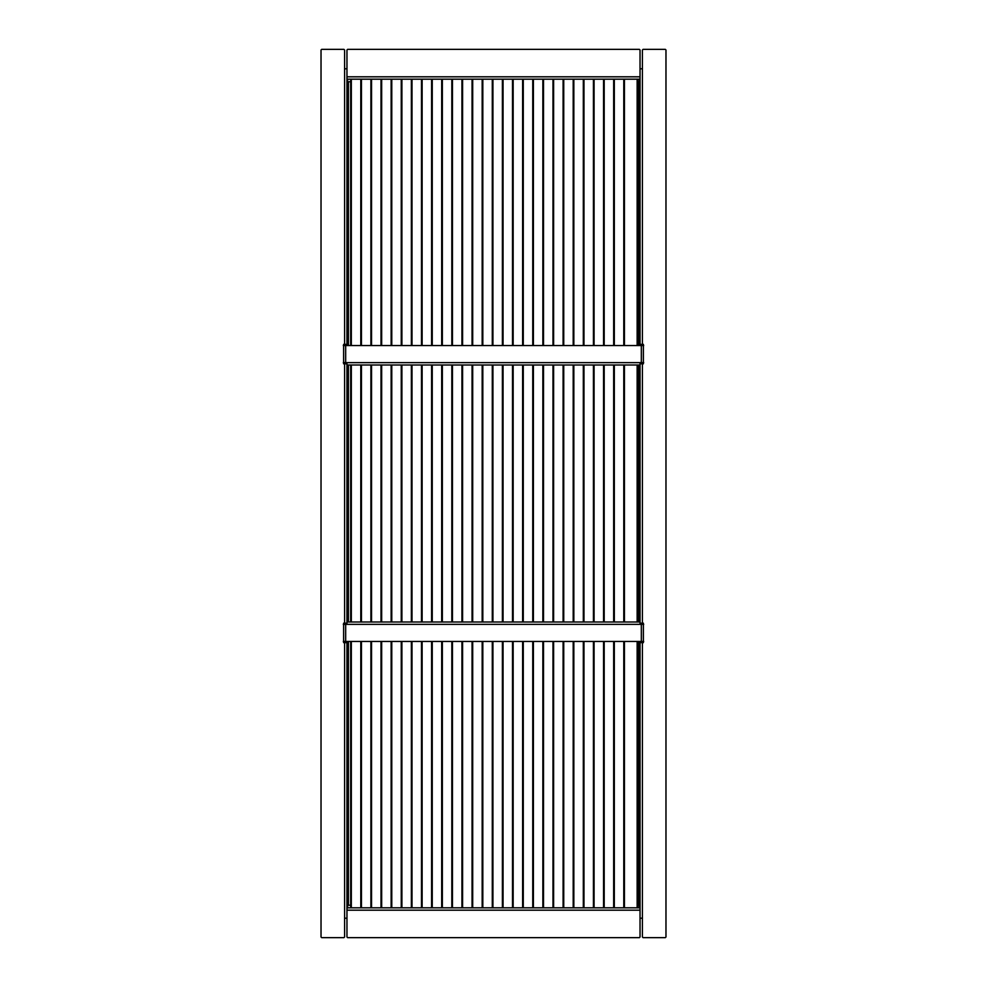 <?xml version="1.0" encoding="UTF-8"?>
<svg xmlns="http://www.w3.org/2000/svg" width="987" height="987" viewBox="0 0 987 987"><rect width="100%" height="100%" fill="white"/><g stroke="black" fill="none" stroke-linecap="round" stroke-linejoin="round"><path stroke-width="1.48" d="M346.968 641.451L346.968 910.187L346.968 907.818L640.032 907.818L640.032 910.187L640.032 641.451M343.303 624.364L346.968 624.364L346.968 362.636L343.303 362.636M346.968 50.004L347.609 49.35L346.968 50.004L346.968 345.549M346.968 344.364L343.624 344.364L343.624 363.821L346.968 363.821L346.968 623.179L343.624 623.179L343.624 642.636L346.968 642.636M346.055 363.821L346.055 362.636M346.055 345.549L346.055 344.364M346.055 642.636L346.055 641.451M346.055 624.364L346.055 623.179M321.676 937.65L321.022 936.996L321.676 937.65L343.945 937.65L344.599 936.996L344.599 918.194L346.968 918.194M346.968 68.806L344.599 68.806L344.599 50.004L343.945 49.35L321.676 49.35L321.022 50.004L321.022 936.996M321.022 50.004L321.676 49.35M344.599 936.996L343.945 937.65M343.945 49.35L344.599 50.004M640.032 50.004L639.391 49.35L640.032 50.004L640.032 79.182L346.968 79.182M639.391 49.35L347.609 49.35M346.968 936.996L346.968 910.187L640.032 910.187L640.032 936.996L639.391 937.65L347.609 937.65L346.968 936.996L347.609 937.65M639.391 937.65L640.032 936.996M640.032 345.549L640.032 79.182M640.032 642.636L643.376 642.636L643.376 623.179L640.032 623.179L640.032 363.821L643.376 363.821L643.376 344.364L640.032 344.364M640.945 623.179L640.945 624.364M640.945 641.451L640.945 642.636M640.945 344.364L640.945 345.549M640.945 362.636L640.945 363.821M665.324 49.35L665.978 50.004L665.324 49.35L643.055 49.35L642.401 50.004L642.401 68.806L640.032 68.806M640.032 918.194L642.401 918.194L642.401 936.996L643.055 937.65L665.324 937.65L665.978 936.996L665.978 50.004M665.978 936.996L665.324 937.65M642.401 50.004L643.055 49.35M643.055 937.65L642.401 936.996M623.784 79.182L623.784 345.549M623.784 365.005L623.784 621.995M623.784 641.451L623.784 907.818M624.426 79.182L624.426 345.549M624.426 365.005L624.426 621.995M624.426 641.451L624.426 907.818M643.697 641.451L641.328 641.451L641.328 624.364L640.032 624.364L640.032 621.995L346.968 621.995M641.328 641.451L343.303 641.451M641.328 624.364L643.697 624.364M643.697 362.636L640.032 362.636L640.032 365.005L346.968 365.005M641.328 362.636L641.328 345.549L345.672 345.549L345.672 362.636M343.303 345.549L345.672 345.549M641.328 345.549L643.697 345.549M613.667 79.182L613.667 345.549M613.667 365.005L613.667 621.995M613.667 641.451L613.667 907.818M614.309 79.182L614.309 345.549M614.309 365.005L614.309 621.995M614.309 641.451L614.309 907.818M603.55 79.182L603.55 345.549M603.55 365.005L603.55 621.995M603.55 641.451L603.55 907.818M604.192 79.182L604.192 345.549M604.192 365.005L604.192 621.995M604.192 641.451L604.192 907.818M593.434 79.182L593.434 345.549M593.434 365.005L593.434 621.995M593.434 641.451L593.434 907.818M594.075 79.182L594.075 345.549M594.075 365.005L594.075 621.995M594.075 641.451L594.075 907.818M583.317 79.182L583.317 345.549M583.317 365.005L583.317 621.995M583.317 641.451L583.317 907.818M583.959 79.182L583.959 345.549M583.959 365.005L583.959 621.995M583.959 641.451L583.959 907.818M573.2 79.182L573.2 345.549M573.2 365.005L573.2 621.995M573.2 641.451L573.2 907.818M573.842 79.182L573.842 345.549M573.842 365.005L573.842 621.995M573.842 641.451L573.842 907.818M563.096 79.182L563.096 345.549M563.096 365.005L563.096 621.995M563.096 641.451L563.096 907.818M563.737 79.182L563.737 345.549M563.737 365.005L563.737 621.995M563.737 641.451L563.737 907.818M552.979 79.182L552.979 345.549M552.979 365.005L552.979 621.995M552.979 641.451L552.979 907.818M553.621 79.182L553.621 345.549M553.621 365.005L553.621 621.995M553.621 641.451L553.621 907.818M542.862 79.182L542.862 345.549M542.862 365.005L542.862 621.995M542.862 641.451L542.862 907.818M543.504 79.182L543.504 345.549M543.504 365.005L543.504 621.995M543.504 641.451L543.504 907.818M532.746 79.182L532.746 345.549M532.746 365.005L532.746 621.995M532.746 641.451L532.746 907.818M533.387 79.182L533.387 345.549M533.387 365.005L533.387 621.995M533.387 641.451L533.387 907.818M522.629 79.182L522.629 345.549M522.629 365.005L522.629 621.995M522.629 641.451L522.629 907.818M523.27 79.182L523.27 345.549M523.27 365.005L523.27 621.995M523.27 641.451L523.27 907.818M512.512 79.182L512.512 345.549M512.512 365.005L512.512 621.995M512.512 641.451L512.512 907.818M513.154 79.182L513.154 345.549M513.154 365.005L513.154 621.995M513.154 641.451L513.154 907.818M502.395 79.182L502.395 345.549M502.395 365.005L502.395 621.995M502.395 641.451L502.395 907.818M503.049 79.182L503.049 345.549M503.049 365.005L503.049 621.995M503.049 641.451L503.049 907.818M492.291 79.182L492.291 345.549M492.291 365.005L492.291 621.995M492.291 641.451L492.291 907.818M492.932 79.182L492.932 345.549M492.932 365.005L492.932 621.995M492.932 641.451L492.932 907.818M482.174 79.182L482.174 345.549M482.174 365.005L482.174 621.995M482.174 641.451L482.174 907.818M482.816 79.182L482.816 345.549M482.816 365.005L482.816 621.995M482.816 641.451L482.816 907.818M472.057 79.182L472.057 345.549M472.057 365.005L472.057 621.995M472.057 641.451L472.057 907.818M472.699 79.182L472.699 345.549M472.699 365.005L472.699 621.995M472.699 641.451L472.699 907.818M461.941 79.182L461.941 345.549M461.941 365.005L461.941 621.995M461.941 641.451L461.941 907.818M462.582 79.182L462.582 345.549M462.582 365.005L462.582 621.995M462.582 641.451L462.582 907.818M451.824 79.182L451.824 345.549M451.824 365.005L451.824 621.995M451.824 641.451L451.824 907.818M452.465 79.182L452.465 345.549M452.465 365.005L452.465 621.995M452.465 641.451L452.465 907.818M441.707 79.182L441.707 345.549M441.707 365.005L441.707 621.995M441.707 641.451L441.707 907.818M442.349 79.182L442.349 345.549M442.349 365.005L442.349 621.995M442.349 641.451L442.349 907.818M431.603 79.182L431.603 345.549M431.603 365.005L431.603 621.995M431.603 641.451L431.603 907.818M432.244 79.182L432.244 345.549M432.244 365.005L432.244 621.995M432.244 641.451L432.244 907.818M421.486 79.182L421.486 345.549M421.486 365.005L421.486 621.995M421.486 641.451L421.486 907.818M422.128 79.182L422.128 345.549M422.128 365.005L422.128 621.995M422.128 641.451L422.128 907.818M411.369 79.182L411.369 345.549M411.369 365.005L411.369 621.995M411.369 641.451L411.369 907.818M412.011 79.182L412.011 345.549M412.011 365.005L412.011 621.995M412.011 641.451L412.011 907.818M401.253 79.182L401.253 345.549M401.253 365.005L401.253 621.995M401.253 641.451L401.253 907.818M401.894 79.182L401.894 345.549M401.894 365.005L401.894 621.995M401.894 641.451L401.894 907.818M391.136 79.182L391.136 345.549M391.136 365.005L391.136 621.995M391.136 641.451L391.136 907.818M391.777 79.182L391.777 345.549M391.777 365.005L391.777 621.995M391.777 641.451L391.777 907.818M381.019 79.182L381.019 345.549M381.019 365.005L381.019 621.995M381.019 641.451L381.019 907.818M381.661 79.182L381.661 345.549M381.661 365.005L381.661 621.995M381.661 641.451L381.661 907.818M370.902 79.182L370.902 345.549M370.902 365.005L370.902 621.995M370.902 641.451L370.902 907.818M371.544 79.182L371.544 345.549M371.544 365.005L371.544 621.995M371.544 641.451L371.544 907.818M360.798 79.182L360.798 345.549M360.798 365.005L360.798 621.995M360.798 641.451L360.798 907.818M361.439 79.182L361.439 345.549M361.439 365.005L361.439 621.995M361.439 641.451L361.439 907.818M350.681 79.182L350.681 345.549M350.681 365.005L350.681 621.995M350.681 641.451L350.681 907.818M351.323 79.182L351.323 345.549M351.323 365.005L351.323 621.995M351.323 641.451L351.323 907.818M347.609 907.818L347.609 905.227L350.681 905.227M639.391 907.818L639.391 905.227L637.836 905.227M639.391 79.182L639.391 81.773L637.836 81.773M347.609 79.182L347.609 81.773L350.681 81.773M348.423 905.227L348.423 641.451M348.423 621.995L348.423 365.005M348.423 345.549L348.423 81.773M344.599 918.194L344.599 642.636M344.599 344.364L344.599 68.806M344.599 623.179L344.599 363.821M640.032 76.813L346.968 76.813M638.577 81.773L638.577 345.549M638.577 365.005L638.577 621.995M638.577 641.451L638.577 905.227M642.401 68.806L642.401 344.364M642.401 642.636L642.401 918.194M642.401 363.821L642.401 623.179M637.146 79.182L637.146 345.549M637.146 365.005L637.146 621.995M637.146 641.451L637.146 907.818M640.032 624.364L346.968 624.364M345.672 624.364L345.672 641.451M640.032 362.636L346.968 362.636M637.836 907.818L637.836 641.451M637.836 621.995L637.836 365.005M637.836 345.549L637.836 79.182"/></g></svg>
